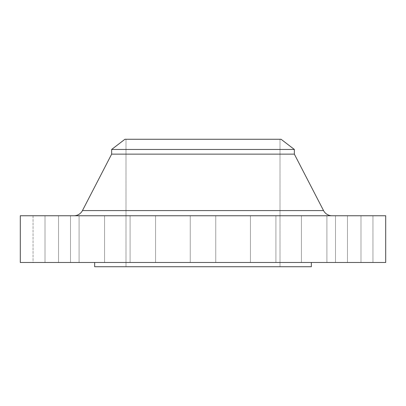 <?xml version="1.0" encoding="UTF-8"?>
<svg xmlns="http://www.w3.org/2000/svg" width="406" height="406" viewBox="0 0 406 406"><rect width="100%" height="100%" fill="white"/><g stroke="black" fill="none" stroke-linecap="round" stroke-linejoin="round"><path stroke-width="0.3" stroke-dasharray="2.03 1.52" d="M79.094 215.748L104.586 215.748L104.586 262.484L79.094 262.484L79.094 215.748L104.586 215.748L104.586 262.484L79.094 262.484L79.094 215.748L104.586 215.748L79.094 215.748L104.586 215.748L79.094 215.748L79.094 262.484L104.586 262.484L79.094 262.484L104.586 262.484L79.094 262.484L104.586 262.484L104.586 215.748L79.094 215.748L79.094 262.484L104.586 262.484L104.586 215.748L79.094 215.748M130.093 215.748L155.584 215.748L155.584 262.484L130.093 262.484L130.093 215.748L155.584 215.748L155.584 262.484L130.093 262.484L130.093 215.748L155.584 215.748L130.093 215.748L155.584 215.748L130.093 215.748L130.093 262.484L155.584 262.484L130.093 262.484L155.584 262.484L130.093 262.484L155.584 262.484L155.584 215.748L130.093 215.748L130.093 262.484L155.584 262.484L155.584 215.748L130.093 215.748M190.252 215.748L215.748 215.748L215.748 262.484L190.252 262.484L190.252 215.748L215.748 215.748L215.748 262.484L190.252 262.484L190.252 215.748L385.7 215.748L20.3 215.748L215.748 215.748L190.252 215.748L215.748 215.748L190.252 215.748L190.252 262.484L203 262.484L20.3 262.484L385.7 262.484L190.252 262.484L215.748 262.484L190.252 262.484L215.748 262.484L215.748 215.748L190.252 215.748L190.252 262.484L215.748 262.484L215.748 215.748L190.252 215.748M250.416 215.748L275.907 215.748L275.907 262.484L250.416 262.484L250.416 215.748L275.907 215.748L275.907 262.484L250.416 262.484L250.416 215.748L275.907 215.748L250.416 215.748L275.907 215.748L250.416 215.748L250.416 262.484L275.907 262.484L250.416 262.484L275.907 262.484L250.416 262.484L275.907 262.484L275.907 215.748L250.416 215.748L250.416 262.484L275.907 262.484L275.907 215.748L250.416 215.748M301.414 215.748L326.906 215.748L326.906 262.484L301.414 262.484L301.414 215.748L326.906 215.748L326.906 262.484L301.414 262.484L301.414 215.748L326.906 215.748L301.414 215.748L326.906 215.748L301.414 215.748L301.414 262.484L326.906 262.484L301.414 262.484L326.906 262.484L301.414 262.484L326.906 262.484L326.906 215.748L301.414 215.748L301.414 262.484L326.906 262.484L326.906 215.748L301.414 215.748M335.493 215.748L360.985 215.748L360.985 262.484L335.493 262.484L335.493 215.748L360.985 215.748L360.985 262.484L335.493 262.484L335.493 215.748L372.952 215.748L372.952 262.484L347.46 262.484L347.46 215.748L372.952 215.748L335.493 215.748L335.493 262.484L372.952 262.484L335.493 262.484L360.985 262.484L360.985 215.748L335.493 215.748L335.493 262.484L360.985 262.484L360.985 215.748L335.493 215.748M45.015 215.748L70.507 215.748L70.507 262.484L45.015 262.484L45.015 215.748L70.507 215.748L70.507 262.484L45.015 262.484L45.015 215.748L70.507 215.748L45.015 215.748L70.507 215.748L45.015 215.748L45.015 262.484L70.507 262.484L45.015 262.484L70.507 262.484L45.015 262.484L70.507 262.484L70.507 215.748L45.015 215.748L45.015 262.484L70.507 262.484L70.507 215.748L45.015 215.748M33.048 215.748L58.54 215.748L58.54 262.484L33.048 262.484L33.048 215.748L58.54 215.748L33.048 215.748L33.048 262.484L58.54 262.484L33.048 262.484L58.54 262.484L58.54 215.748L33.048 215.748M332.037 215.748L73.963 215.748L332.037 215.748A9.561 9.561 0 0 1 323.541 210.577L82.459 210.577M311.346 262.484L94.654 262.484L311.346 262.484M125.992 139.268L280.008 139.268L280.008 266.732L125.992 266.732L125.992 139.268L125.992 266.732L280.008 266.732L280.008 139.268L125.992 139.268M311.346 266.732L94.654 266.732L311.346 266.732M125.992 266.732L280.008 266.732L125.992 266.732M347.46 262.484L372.952 262.484L372.952 215.748L347.46 215.748L351.195 215.748L347.46 215.748L347.46 262.484M94.654 262.484L310.823 262.484L94.654 262.484M280.008 210.577L125.992 210.577M111.65 154.138L294.35 154.138L111.65 154.138M111.65 149.459L294.35 149.459L111.65 149.459M124.931 139.268L281.069 139.268L124.931 139.268M280.008 139.268L210.547 139.268L280.008 139.268"/><path stroke-width="0.61" d="M125.992 210.577L82.459 210.577A9.561 9.561 0 0 1 73.963 215.748A9.561 9.561 0 0 0 82.459 210.577L323.541 210.577L294.35 154.138L294.35 149.459L281.069 139.268L124.931 139.268L111.65 149.459L294.35 149.459L111.65 149.459L111.65 154.138L294.35 154.138L111.65 154.138L82.459 210.577L111.65 154.138L111.65 149.459L124.931 139.268L281.069 139.268L294.35 149.459L294.35 154.138L323.541 210.577L280.008 210.577M385.7 262.484L385.7 215.748L20.3 215.748L20.3 262.484L385.7 262.484L20.3 262.484L20.3 215.748L385.7 215.748L385.7 262.484M311.346 266.732L311.346 262.484L311.346 266.732L94.654 266.732L311.346 266.732M94.654 262.484L94.654 266.732L94.654 262.484M82.459 210.577L323.541 210.577A9.561 9.561 0 0 0 332.037 215.748"/></g></svg>
